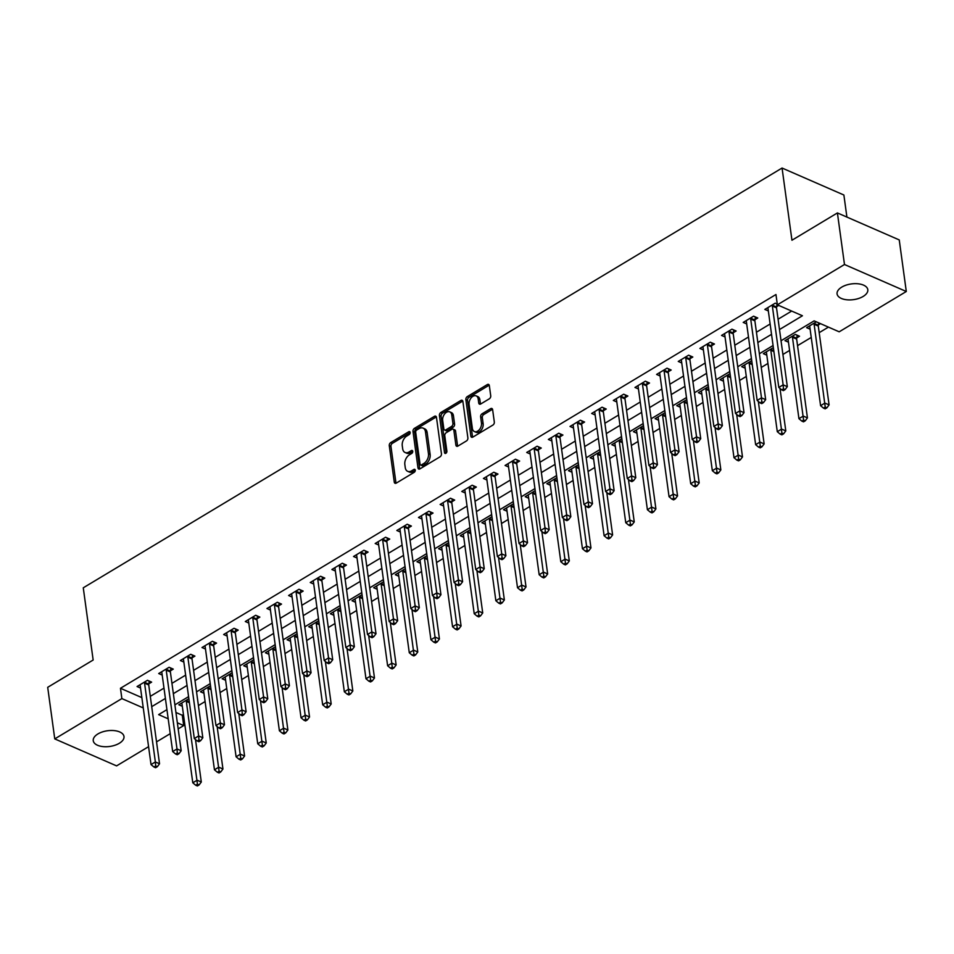 <?xml version="1.0" encoding="UTF-8"?>
<svg xmlns="http://www.w3.org/2000/svg" width="954" height="954" viewBox="0 0 954 954"><rect width="100%" height="100%" fill="white"/><g stroke="black" fill="none" stroke-linecap="round" stroke-linejoin="round"><path stroke-width="1.43" d="M410.148 432.46A1.669 1.097 -66.4 0 0 408.765 431.757L390.699 442.608A2.373 1.562 -66.4 0 0 389.28 445.661L394.276 482.116A2.373 1.562 -66.4 0 0 395.028 483.273A2.373 1.562 -66.4 0 0 396.256 483.118L414.31 472.266A1.669 1.097 -66.4 0 0 413.929 469.428L411.591 470.835A7.608 5.008 -66.4 0 1 407.656 471.324A7.608 5.008 -66.4 0 1 405.259 467.615L404.842 464.586A7.608 5.008 -66.4 0 1 409.397 454.831L411.734 453.436A1.669 1.097 -66.4 0 0 411.341 450.598L409.004 452.005A7.608 5.008 -66.4 0 1 405.08 452.494A7.608 5.008 -66.4 0 1 402.683 448.785L402.266 445.745A7.608 5.008 -66.4 0 1 406.821 436.002L409.159 434.595A1.669 1.097 -66.4 0 0 410.148 432.46M863.131 296.455A15.502 7.93 -7.8 0 1 846.925 299.794A15.502 7.93 -7.8 0 1 837.075 293.892A15.502 7.93 -7.8 0 1 841.75 287.118A15.502 7.93 -7.8 0 1 857.968 283.779A15.502 7.93 -7.8 0 1 867.806 289.682A15.502 7.93 -7.8 0 1 863.131 296.455M119.322 743.273A15.502 7.93 -7.8 0 1 103.104 746.612A15.502 7.93 -7.8 0 1 93.253 740.709A15.502 7.93 -7.8 0 1 97.928 733.936A15.502 7.93 -7.8 0 1 114.146 730.597A15.502 7.93 -7.8 0 1 123.984 736.5A15.502 7.93 -7.8 0 1 119.322 743.273M489.295 398.832A2.373 1.562 -66.4 0 0 490.726 395.791L489.319 385.559A2.373 1.562 -66.4 0 0 488.567 384.402A2.373 1.562 -66.4 0 0 487.339 384.557L467.281 396.614A2.373 1.562 -66.4 0 0 465.862 399.654L470.859 436.109A2.373 1.562 -66.4 0 0 471.598 437.266A2.373 1.562 -66.4 0 0 472.826 437.111L492.896 425.067A2.373 1.562 -66.4 0 0 494.315 422.014L492.622 409.66A2.373 1.562 -66.4 0 0 491.87 408.503A2.373 1.562 -66.4 0 0 490.642 408.658L482.056 413.809A2.373 1.562 -66.4 0 0 480.637 416.862L481.472 422.992A6.368 4.186 -66.4 0 1 479.433 429.586A6.368 4.186 -66.4 0 1 474.388 431.554A6.368 4.186 -66.4 0 1 472.385 428.453L469.094 404.448A6.368 4.186 -66.4 0 1 471.145 397.854A6.368 4.186 -66.4 0 1 476.189 395.886A6.368 4.186 -66.4 0 1 478.192 398.987L478.741 402.993A2.373 1.562 -66.4 0 0 479.48 404.15A2.373 1.562 -66.4 0 0 480.709 403.995L489.295 398.832M148.574 746.672L116.591 765.883L54.76 738.897L47.7 687.321L93.158 660.013L83.272 587.807L782.065 168.035L791.951 240.241L837.409 212.933L844.481 264.508L906.3 291.495L839.186 331.813L814.132 320.866L781.028 340.757M54.76 738.897L121.873 698.59L143.267 707.928M779.49 329.547L802.433 315.762L777.367 304.827L775.96 294.512L120.466 688.275L121.873 698.59M777.367 304.827L844.481 264.508M436.455 417.315A2.373 1.562 -66.4 0 0 435.704 416.159A2.373 1.562 -66.4 0 0 434.475 416.314L414.418 428.37A2.373 1.562 -66.4 0 0 412.999 431.411L417.983 467.865A2.373 1.562 -66.4 0 0 418.734 469.022A2.373 1.562 -66.4 0 0 419.963 468.867L440.021 456.823A2.373 1.562 -66.4 0 0 441.452 453.77L436.455 417.315M440.855 412.486L460.913 400.441A2.373 1.562 -66.4 0 1 462.141 400.286A2.373 1.562 -66.4 0 1 462.881 401.443L467.877 437.898A2.373 1.562 -66.4 0 1 466.458 440.939L457.872 446.102A2.373 1.562 -66.4 0 1 456.644 446.257A2.373 1.562 -66.4 0 1 455.893 445.089L453.865 430.314A2.373 1.562 -66.4 0 0 453.126 429.157A2.373 1.562 -66.4 0 0 451.898 429.3L446.198 432.722A2.373 1.562 -66.4 0 0 444.779 435.775L446.889 451.159A1.669 1.097 -66.4 0 1 444.504 452.59L439.424 415.539A2.373 1.562 -66.4 0 1 440.855 412.486L442.525 413.213L462.583 401.169L460.913 400.441M120.466 688.275L141.848 697.612M150.291 696.348L163.981 688.12M171.947 683.338L185.636 675.122M193.59 670.34L207.28 662.112M215.234 657.33L228.924 649.114M236.89 644.332L250.58 636.103M258.534 631.321L272.224 623.105M280.178 618.323L293.868 610.095M301.834 605.313L315.524 597.097M323.478 592.315L337.167 584.087M345.121 579.305L358.811 571.088M366.777 566.306L380.467 558.078M388.421 553.296L402.111 545.08M410.065 540.298L423.755 532.07M431.721 527.288L445.411 519.071M453.365 514.289L467.055 506.061M475.009 501.279L488.698 493.063M496.664 488.281L510.354 480.053M518.308 475.271L531.998 467.055M539.952 462.273L553.642 454.044M561.608 449.274L575.298 441.046M583.252 436.264L596.942 428.036M604.896 423.266L618.586 415.038M626.551 410.256L640.241 402.028M648.195 397.258L661.885 389.029M669.839 384.247L683.529 376.019M691.495 371.249L705.185 363.021M713.139 358.239L726.829 350.011M734.783 345.241L748.473 337.012M756.439 332.231L770.128 324.002M778.082 319.232L791.665 311.064M148.812 683.803L151.626 682.122L147.453 680.297L137.054 686.534L140.548 688.061M170.456 670.805L173.27 669.112L169.096 667.287L158.71 673.536L162.192 675.05M192.1 657.795L194.914 656.114L190.74 654.289L180.354 660.526L183.836 662.052M213.756 644.797L216.57 643.103L212.396 641.279L201.998 647.527L205.492 649.042M235.399 631.786L238.214 630.105L234.04 628.281L223.653 634.517L227.135 636.044M257.043 618.788L259.858 617.095L255.684 615.27L245.297 621.519L248.779 623.034M278.699 605.79L281.513 604.097L277.34 602.272L266.941 608.509L270.435 610.035M300.343 592.78L303.157 591.086L298.984 589.262L288.597 595.511L292.079 597.025M321.987 579.782L324.801 578.088L320.627 576.264L310.241 582.5L313.723 584.027M343.643 566.771L346.457 565.078L342.283 563.254L331.885 569.502L335.379 571.017M365.287 553.773L368.101 552.08L363.927 550.255L353.54 556.492L357.023 558.018M386.93 540.763L389.745 539.07L385.571 537.245L375.184 543.494L378.666 545.008M408.586 527.765L411.401 526.071L407.227 524.247L396.828 530.484L400.322 532.01M430.23 514.755L433.044 513.061L428.871 511.237L418.484 517.485L421.966 519M451.874 501.756L454.688 500.063L450.515 498.238L440.128 504.475L443.61 506.002M473.53 488.746L476.344 487.053L472.17 485.228L461.772 491.477L465.266 492.991M495.174 475.748L497.988 474.055L493.814 472.23L483.428 478.467L486.91 479.993M516.818 462.738L519.632 461.044L515.458 459.22L505.071 465.469L508.554 466.983M538.473 449.739L541.288 448.046L537.114 446.222L526.715 452.458L530.209 453.985M560.117 436.729L562.932 435.036L558.758 433.211L548.371 439.46L551.853 440.975M581.761 423.731L584.575 422.038L580.402 420.213L570.015 426.45L573.497 427.976M603.417 410.721L606.231 409.027L602.057 407.203L591.659 413.452L595.153 414.966M625.061 397.723L627.875 396.029L623.701 394.205L613.315 400.441L616.797 401.968M646.705 384.712L649.519 383.019L645.345 381.195L634.959 387.443L638.441 388.958M668.36 371.714L671.175 370.021L667.001 368.196L656.602 374.433L660.096 375.959M690.004 358.704L692.819 357.011L688.645 355.186L678.258 361.435L681.74 362.949M711.648 345.706L714.463 344.012L710.289 342.188L699.902 348.425L703.384 349.951M733.304 332.696L736.118 331.002L731.945 329.178L721.546 335.426L725.04 336.941M754.948 319.697L757.762 318.004L753.588 316.179L743.202 322.416L746.684 323.943M776.592 306.687L778.714 305.411M768.328 310.932L764.846 309.418L775.232 303.169L777.271 304.064M175.93 712.483L182.286 715.261L183.454 714.558M198.42 705.566L205.098 701.548M220.064 692.568L226.742 688.549M241.708 679.558L248.398 675.539M263.364 666.56L270.042 662.541M285.007 653.55L291.685 649.531M306.651 640.551L313.341 636.533M328.307 627.541L334.985 623.522M349.951 614.543L356.629 610.524M371.595 601.533L378.285 597.514M393.251 588.535L399.929 584.516M414.895 575.524L421.573 571.506M436.538 562.526L443.228 558.507M458.194 549.516L464.872 545.509M479.838 536.518L486.516 532.499M501.482 523.507L508.172 519.501M523.138 510.509L529.816 506.491M544.782 497.499L551.46 493.492M566.426 484.501L573.115 480.482M588.081 471.491L594.759 467.484M609.725 458.492L616.403 454.474M631.369 445.482L638.059 441.475M653.025 432.484L659.703 428.465M674.669 419.474L681.347 415.467M696.313 406.476L702.991 402.457M717.968 393.465L724.646 389.459M739.612 380.467L746.29 376.448M761.256 367.457L767.934 363.45M782.912 354.459L789.59 350.44M797.544 345.658L811.234 337.442M819.2 332.66L828.43 327.115M182.321 706.294L178.827 704.767L188.868 698.733M203.965 693.284L200.471 691.769L210.512 685.735M225.609 680.285L222.127 678.759L232.168 672.725M247.265 667.275L243.771 665.761L253.812 659.727M268.909 654.277L265.415 652.751L275.456 646.717M290.553 641.267L287.071 639.752L297.111 633.718M312.208 628.269L308.714 626.742L318.755 620.708M333.852 615.258L330.358 613.744L340.399 607.71M355.496 602.26L352.014 600.734L362.055 594.7M377.152 589.25L373.658 587.736L383.699 581.702M398.796 576.252L395.302 574.725L405.343 568.691M420.44 563.242L416.958 561.727L426.998 555.693M442.096 550.243L438.601 548.717L448.642 542.683M463.739 537.233L460.245 535.719L470.286 529.685M485.383 524.235L481.901 522.709L491.942 516.674M507.039 511.225L503.545 509.71L513.586 503.676M528.683 498.226L525.189 496.7L535.23 490.666M550.327 485.216L546.845 483.702L556.886 477.668M571.983 472.218L568.489 470.692L578.529 464.67M593.626 459.208L590.132 457.693L600.173 451.659M615.27 446.21L611.788 444.683L621.817 438.661M636.926 433.199L633.432 431.685L643.473 425.651M658.57 420.201L655.076 418.675L665.117 412.653M680.214 407.191L676.732 405.677L686.761 399.643M701.87 394.193L698.376 392.666L708.417 386.644M723.514 381.183L720.02 379.668L730.06 373.634M745.157 368.184L741.675 366.658L751.704 360.636M766.813 355.174L763.319 353.66L773.36 347.626M796.721 337.931L799.535 336.237L795.362 334.413L784.963 340.65L788.457 342.176M818.365 324.92L820.488 323.644M810.101 329.166L806.619 327.651L816.314 321.82M846.902 217.071L843.885 195.01L782.065 168.035M837.409 212.933L899.24 239.919L906.3 291.495M182.286 715.261L183.693 725.577L178.183 728.892M170.217 733.662L156.528 741.89M166.926 709.645L158.638 714.629L168.19 718.803M177.349 722.798L183.693 725.577M773.074 345.527L759.384 353.755M751.418 358.537L737.728 366.765M729.774 371.535L716.084 379.764M708.13 384.545L694.44 392.774M686.475 397.544L672.785 405.772M664.831 410.554L651.141 418.782M643.187 423.552L629.497 431.78M621.531 436.562L607.841 444.791M599.887 449.561L586.197 457.789M578.243 462.571L564.553 470.799M556.587 475.569L542.898 483.797M534.944 488.579L521.254 496.796M513.3 501.577L499.61 509.806M491.644 514.588L477.954 522.804M470 527.586L456.31 535.814M448.356 540.596L434.666 548.812M426.7 553.594L413.01 561.823M405.056 566.604L391.367 574.821M383.413 579.603L369.723 587.831M361.757 592.613L348.067 600.829M340.113 605.611L326.423 613.839M318.469 618.621L304.779 626.838M296.813 631.62L283.123 639.848M275.169 644.63L261.479 652.846M253.525 657.628L239.836 665.856M231.87 670.638L218.18 678.854M210.226 683.636L196.536 691.865M188.582 696.647L174.892 704.863M151.71 706.664L165.4 698.435M173.354 693.653L187.044 685.437M194.998 680.655L208.687 672.427M216.653 667.645L230.343 659.429M238.297 654.647L251.987 646.418M259.941 641.637L273.631 633.42M281.597 628.638L295.287 620.41M303.241 615.628L316.931 607.412M324.885 602.63L338.575 594.402M346.541 589.62L360.23 581.403M368.184 576.621L381.874 568.393M389.828 563.623L403.518 555.395M411.484 550.613L425.174 542.385M433.128 537.615L446.818 529.387M454.772 524.605L468.462 516.376M476.428 511.606L490.117 503.378M498.071 498.596L511.761 490.368M519.715 485.598L533.405 477.37M541.371 472.588L555.061 464.359M563.015 459.589L576.705 451.361M584.659 446.579L598.349 438.351M606.315 433.581L620.005 425.353M627.959 420.571L641.648 412.343M649.602 407.573L663.292 399.344M671.258 394.562L684.948 386.346M692.902 381.564L706.592 373.336M714.546 368.554L728.236 360.338M736.202 355.556L749.892 347.328M757.846 342.546L771.536 334.329M405.08 452.494L406.75 453.222A7.608 5.008 -66.4 0 0 410.673 452.733L409.004 452.005M412.748 451.492L410.673 452.733M407.656 471.324L409.326 472.051A7.608 5.008 -66.4 0 0 413.261 471.562L411.591 470.835M415.324 470.322L413.261 471.562M410.16 432.651L392.368 443.336A2.373 1.562 -66.4 0 0 390.949 446.389L395.946 482.843A2.373 1.562 -66.4 0 0 396.041 483.225M436.36 416.934A2.373 1.562 -66.4 0 0 436.145 417.041L416.087 429.097A2.373 1.562 -66.4 0 0 414.668 432.138L419.653 468.593A2.373 1.562 -66.4 0 0 419.748 468.986M416.671 430.075A1.669 1.097 -66.4 0 0 415.682 432.21L420.058 464.204A1.669 1.097 -66.4 0 0 421.441 464.908L423.91 463.429A7.608 5.008 -66.4 0 0 428.465 453.687L425.472 431.816A7.608 5.008 -66.4 0 0 423.075 428.107A7.608 5.008 -66.4 0 0 419.14 428.596L416.671 430.075M420.583 465.015L422.252 465.743A1.669 1.097 -66.4 0 0 423.123 465.635L421.441 464.908M423.075 428.107L424.745 428.835A7.608 5.008 -66.4 0 1 427.142 432.544L430.135 454.414A7.608 5.008 -66.4 0 1 425.579 464.157L423.123 465.635M453.126 429.157L454.796 429.884A2.373 1.562 -66.4 0 1 455.547 431.041L457.562 445.828A2.373 1.562 -66.4 0 0 457.658 446.21M446.15 453.102L441.094 416.266L439.424 415.539M451.767 414.966A6.368 4.186 -66.4 0 0 449.763 411.866A6.368 4.186 -66.4 0 0 444.719 413.833A6.368 4.186 -66.4 0 0 442.68 420.428L443.837 428.883A2.373 1.562 -66.4 0 0 444.576 430.051A2.373 1.562 -66.4 0 0 445.804 429.896L451.504 426.474A2.373 1.562 -66.4 0 0 452.923 423.421L451.767 414.966L453.436 415.694A6.368 4.186 -66.4 0 0 451.433 412.605L449.763 411.866M444.576 430.051L446.257 430.779A2.373 1.562 -66.4 0 0 447.486 430.624L445.804 429.896M453.436 415.694L454.593 424.148A2.373 1.562 -66.4 0 1 453.174 427.201L447.486 430.624M442.525 413.213A2.373 1.562 -66.4 0 0 441.094 416.266M476.189 395.886L477.859 396.614A6.368 4.186 -66.4 0 1 479.862 399.714L480.411 403.721A2.373 1.562 -66.4 0 0 480.494 404.102M474.388 431.554L476.058 432.281A6.368 4.186 -66.4 0 0 481.102 430.314A6.368 4.186 -66.4 0 0 483.141 423.719L481.472 422.992M492.526 409.278A2.373 1.562 -66.4 0 0 492.312 409.385L483.726 414.549A2.373 1.562 -66.4 0 0 482.307 417.59L483.141 423.719M489.235 385.177A2.373 1.562 -66.4 0 0 489.008 385.285L468.951 397.341A2.373 1.562 -66.4 0 0 467.532 400.382L472.528 436.837A2.373 1.562 -66.4 0 0 472.612 437.218M181.642 703.074L181.773 703.289A2.421 1.598 113.6 0 1 181.999 703.98L192.791 782.793L197.12 780.193L201.306 782.018L195.487 739.529M197.442 784.2L195.713 785.237L197.383 785.965L199.112 784.927L197.442 784.2L186.328 701.381A2.421 1.598 113.6 0 1 186.352 700.534L186.4 700.224M195.713 785.237L192.791 782.793M201.306 782.018L199.112 784.927M144.626 681.991L144.579 682.301A2.421 1.598 -66.4 0 0 144.555 683.147L155.359 761.96L151.03 764.559L140.226 685.747A2.421 1.598 -66.4 0 0 139.999 685.055L139.868 684.841M149.265 681.084L148.752 684.125A2.421 1.598 -66.4 0 0 148.741 684.972L159.533 763.784L155.359 761.96L155.681 765.967L153.94 767.004L155.609 767.731L157.35 766.694L155.681 765.967M157.35 766.694L159.533 763.784M151.03 764.559L153.94 767.004M203.297 690.076L203.417 690.279A2.421 1.598 113.6 0 1 203.643 690.97L214.447 769.783L218.776 767.183L222.95 769.007L217.13 726.519M219.098 771.202L217.357 772.239L219.038 772.967L220.768 771.929L219.098 771.202L207.972 688.371A2.421 1.598 113.6 0 1 207.996 687.524L208.044 687.214M217.357 772.239L214.447 769.783M222.95 769.007L220.768 771.929M224.941 677.066L225.061 677.28A2.421 1.598 113.6 0 1 225.299 677.972L236.091 756.784L240.42 754.185L244.594 756.009L238.774 713.52M240.742 758.191L239.013 759.229L240.682 759.956L242.411 758.919L240.742 758.191L229.628 675.372A2.421 1.598 113.6 0 1 229.64 674.526L229.699 674.216M239.013 759.229L236.091 756.784M244.594 756.009L242.411 758.919M246.585 664.067L246.716 664.27A2.421 1.598 113.6 0 1 246.943 664.962L257.735 743.774L262.064 741.175L266.249 742.999L260.43 700.51M262.386 745.193L260.657 746.231L262.326 746.958L264.055 745.921L262.386 745.193L251.272 662.362A2.421 1.598 113.6 0 1 251.296 661.516L251.343 661.205M260.657 746.231L257.735 743.774M266.249 742.999L264.055 745.921M166.282 668.981L166.223 669.291A2.421 1.598 -66.4 0 0 166.211 670.137L177.003 748.95L172.674 751.549L161.882 672.737A2.421 1.598 -66.4 0 0 161.643 672.045L161.524 671.843M170.909 668.086L170.408 671.115A2.421 1.598 -66.4 0 0 170.384 671.962L181.177 750.774L177.003 748.95L177.325 752.968L175.596 754.006L177.265 754.733L178.994 753.696L177.325 752.968M178.994 753.696L181.177 750.774M172.674 751.549L175.596 754.006M187.926 655.982L187.878 656.292A2.421 1.598 -66.4 0 0 187.855 657.139L198.647 735.951L194.318 738.551L183.526 659.739A2.421 1.598 -66.4 0 0 183.299 659.047L183.168 658.832M192.553 655.076L192.052 658.117A2.421 1.598 -66.4 0 0 192.028 658.964L202.832 737.776L198.647 735.951L198.969 739.958L197.239 740.996L198.909 741.723L200.638 740.686L198.969 739.958M200.638 740.686L202.832 737.776M194.318 738.551L197.239 740.996M209.57 642.972L209.522 643.282A2.421 1.598 -66.4 0 0 209.498 644.129L220.302 722.941L215.974 725.541L205.17 646.729A2.421 1.598 -66.4 0 0 204.943 646.037L204.812 645.834M214.209 642.078L213.696 645.107A2.421 1.598 -66.4 0 0 213.684 645.953L224.476 724.766L220.302 722.941L220.624 726.96L218.883 727.997L220.553 728.725L222.294 727.687L220.624 726.96M222.294 727.687L224.476 724.766M215.974 725.541L218.883 727.997M268.241 651.057L268.36 651.272A2.421 1.598 113.6 0 1 268.587 651.964L279.391 730.776L283.72 728.176L287.893 730.001L282.074 687.512M284.042 732.183L282.301 733.221L283.982 733.948L285.711 732.91L284.042 732.183L272.916 649.364A2.421 1.598 113.6 0 1 272.939 648.517L272.987 648.207M282.301 733.221L279.391 730.776M287.893 730.001L285.711 732.91M231.226 629.974L231.166 630.284A2.421 1.598 -66.4 0 0 231.154 631.131L241.946 709.943L237.618 712.543L226.825 633.73A2.421 1.598 -66.4 0 0 226.587 633.039L226.468 632.824M235.853 629.068L235.352 632.108A2.421 1.598 -66.4 0 0 235.328 632.955L246.12 711.767L241.946 709.943L242.268 713.95L240.539 714.987L242.209 715.727L243.938 714.677L242.268 713.95M243.938 714.677L246.12 711.767M237.618 712.543L240.539 714.987M289.885 638.059L290.004 638.262A2.421 1.598 113.6 0 1 290.243 638.953L301.035 717.766L305.363 715.166L309.537 716.991L303.718 674.502M305.685 719.185L303.956 720.222L305.626 720.95L307.355 719.912L305.685 719.185L294.571 636.354A2.421 1.598 113.6 0 1 294.583 635.507L294.643 635.197M303.956 720.222L301.035 717.766M309.537 716.991L307.355 719.912M252.87 616.964L252.822 617.274A2.421 1.598 -66.4 0 0 252.798 618.12L263.59 696.933L259.261 699.532L248.469 620.72A2.421 1.598 -66.4 0 0 248.243 620.028L248.112 619.826M257.497 616.069L256.996 619.098A2.421 1.598 -66.4 0 0 256.972 619.945L267.776 698.757L263.59 696.933L263.912 700.951L262.183 701.989L263.853 702.716L265.582 701.679L263.912 700.951M265.582 701.679L267.776 698.757M259.261 699.532L262.183 701.989M311.529 625.049L311.66 625.264A2.421 1.598 113.6 0 1 311.886 625.955L322.679 704.767L327.007 702.168L331.193 703.992L325.374 661.504M327.329 706.175L325.6 707.212L327.27 707.94L328.999 706.902L327.329 706.175L316.215 623.356A2.421 1.598 113.6 0 1 316.239 622.509L316.287 622.199M325.6 707.212L322.679 704.767M331.193 703.992L328.999 706.902M274.513 603.965L274.466 604.276A2.421 1.598 -66.4 0 0 274.442 605.122L285.246 683.935L280.917 686.534L270.113 607.722A2.421 1.598 -66.4 0 0 269.887 607.03L269.755 606.816M279.152 603.059L278.64 606.1A2.421 1.598 -66.4 0 0 278.628 606.947L289.42 685.759L285.246 683.935L285.568 687.941L283.827 688.979L285.496 689.718L287.237 688.669L285.568 687.941M287.237 688.669L289.42 685.759M280.917 686.534L283.827 688.979M333.184 612.051L333.304 612.253A2.421 1.598 113.6 0 1 333.53 612.945L344.334 691.757L348.663 689.158L352.837 690.982L347.017 648.493M348.985 693.176L347.244 694.214L348.925 694.941L350.655 693.904L348.985 693.176L337.859 610.345A2.421 1.598 113.6 0 1 337.883 609.499L337.931 609.189M347.244 694.214L344.334 691.757M352.837 690.982L350.655 693.904M296.169 590.955L296.11 591.265A2.421 1.598 -66.4 0 0 296.098 592.112L306.89 670.924L302.561 673.536L291.769 594.712A2.421 1.598 -66.4 0 0 291.53 594.02L291.411 593.817M300.796 590.061L300.295 593.09A2.421 1.598 -66.4 0 0 300.272 593.937L311.064 672.749L306.89 670.924L307.212 674.943L305.483 675.981L307.152 676.708L308.881 675.67L307.212 674.943M308.881 675.67L311.064 672.749M302.561 673.536L305.483 675.981M354.828 599.04L354.948 599.255A2.421 1.598 113.6 0 1 355.186 599.947L365.978 678.759L370.307 676.159L374.481 677.984L368.661 635.495M370.629 680.166L368.9 681.204L370.569 681.943L372.298 680.894L370.629 680.166L359.515 597.347A2.421 1.598 113.6 0 1 359.527 596.5L359.586 596.19M368.9 681.204L365.978 678.759M374.481 677.984L372.298 680.894M317.813 577.957L317.765 578.267A2.421 1.598 -66.4 0 0 317.742 579.114L328.534 657.926L324.205 660.526L313.413 581.713A2.421 1.598 -66.4 0 0 313.186 581.022L313.055 580.807M322.44 577.051L321.939 580.092A2.421 1.598 -66.4 0 0 321.915 580.938L332.719 659.751L328.534 657.926L328.856 661.933L327.127 662.97L328.796 663.71L330.525 662.66L328.856 661.933M330.525 662.66L332.719 659.751M324.205 660.526L327.127 662.97M376.472 586.042L376.603 586.245A2.421 1.598 113.6 0 1 376.83 586.937L387.622 665.761L391.951 663.149L396.137 664.974L390.317 622.485M392.273 667.168L390.544 668.205L392.213 668.933L393.942 667.895L392.273 667.168L381.159 584.337A2.421 1.598 113.6 0 1 381.183 583.49L381.23 583.18M390.544 668.205L387.622 665.761M396.137 664.974L393.942 667.895M339.457 564.947L339.409 565.269A2.421 1.598 -66.4 0 0 339.385 566.104L350.19 644.916L345.861 647.527L335.057 568.703A2.421 1.598 -66.4 0 0 334.83 568.012L334.699 567.809M344.096 564.052L343.583 567.081A2.421 1.598 -66.4 0 0 343.571 567.928L354.363 646.74L350.19 644.916L350.512 648.935L348.77 649.972L350.44 650.7L352.181 649.662L350.512 648.935M352.181 649.662L354.363 646.74M345.861 647.527L348.77 649.972M398.128 573.032L398.247 573.247A2.421 1.598 113.6 0 1 398.474 573.938L409.278 652.751L413.607 650.151L417.78 651.976L411.961 609.487M413.929 654.158L412.188 655.195L413.869 655.935L415.598 654.885L413.929 654.158L402.803 571.339A2.421 1.598 113.6 0 1 402.826 570.492L402.874 570.182M412.188 655.195L409.278 652.751M417.78 651.976L415.598 654.885M361.113 551.949L361.053 552.259A2.421 1.598 -66.4 0 0 361.041 553.105L371.833 631.918L367.505 634.517L356.713 555.705A2.421 1.598 -66.4 0 0 356.474 555.013L356.355 554.799M365.74 551.042L365.239 554.083A2.421 1.598 -66.4 0 0 365.215 554.93L376.007 633.742L371.833 631.918L372.155 635.924L370.426 636.962L372.096 637.701L373.825 636.652L372.155 635.924M373.825 636.652L376.007 633.742M367.505 634.517L370.426 636.962M419.772 560.034L419.891 560.236A2.421 1.598 113.6 0 1 420.13 560.928L430.922 639.752L435.251 637.141L439.424 638.965L433.605 596.477M435.573 641.16L433.843 642.197L435.513 642.924L437.242 641.887L435.573 641.16L424.458 558.328A2.421 1.598 113.6 0 1 424.47 557.482L424.53 557.172M433.843 642.197L430.922 639.752M439.424 638.965L437.242 641.887M382.757 538.938L382.709 539.26A2.421 1.598 -66.4 0 0 382.685 540.095L393.477 618.907L389.149 621.519L378.356 542.707A2.421 1.598 -66.4 0 0 378.13 542.003L377.999 541.8M387.384 538.044L386.883 541.073A2.421 1.598 -66.4 0 0 386.859 541.92L397.663 620.732L393.477 618.907L393.799 622.926L392.07 623.964L393.74 624.691L395.469 623.654L393.799 622.926M395.469 623.654L397.663 620.732M389.149 621.519L392.07 623.964M441.416 547.024L441.547 547.238A2.421 1.598 113.6 0 1 441.774 547.93L452.566 626.742L456.894 624.143L461.08 625.967L455.261 583.478M457.216 628.149L455.487 629.187L457.157 629.926L458.886 628.877L457.216 628.149L446.102 545.33A2.421 1.598 113.6 0 1 446.126 544.484L446.174 544.174M455.487 629.187L452.566 626.742M461.08 625.967L458.886 628.877M404.401 525.94L404.353 526.25A2.421 1.598 -66.4 0 0 404.329 527.097L415.133 605.909L410.804 608.509L400 529.697A2.421 1.598 -66.4 0 0 399.774 529.005L399.643 528.79M409.039 525.034L408.527 528.075A2.421 1.598 -66.4 0 0 408.515 528.921L419.307 607.734L415.133 605.909L415.455 609.916L413.714 610.954L415.384 611.693L417.125 610.643L415.455 609.916M417.125 610.643L419.307 607.734M410.804 608.509L413.714 610.954M463.072 534.025L463.191 534.228A2.421 1.598 113.6 0 1 463.417 534.932L474.221 613.744L478.55 611.132L482.724 612.957L476.905 570.468M478.872 615.151L477.131 616.189L478.813 616.916L480.542 615.879L478.872 615.151L467.746 532.32A2.421 1.598 113.6 0 1 467.77 531.485L467.818 531.163M477.131 616.189L474.221 613.744M482.724 612.957L480.542 615.879M426.056 512.93L425.997 513.252A2.421 1.598 -66.4 0 0 425.985 514.087L436.777 592.899L432.448 595.511L421.656 516.698A2.421 1.598 -66.4 0 0 421.418 515.995L421.298 515.792M430.683 512.036L430.182 515.065A2.421 1.598 -66.4 0 0 430.159 515.911L440.951 594.724L436.777 592.899L437.099 596.918L435.37 597.955L437.039 598.683L438.768 597.645L437.099 596.918M438.768 597.645L440.951 594.724M432.448 595.511L435.37 597.955M484.715 521.015L484.835 521.23A2.421 1.598 113.6 0 1 485.073 521.921L495.865 600.734L500.194 598.134L504.368 599.959L498.548 557.47M500.516 602.141L498.787 603.178L500.456 603.918L502.186 602.868L500.516 602.141L489.402 519.322A2.421 1.598 113.6 0 1 489.414 518.475L489.474 518.165M498.787 603.178L495.865 600.734M504.368 599.959L502.186 602.868M447.7 499.932L447.653 500.242A2.421 1.598 -66.4 0 0 447.629 501.088L458.421 579.901L454.092 582.5L443.3 503.688A2.421 1.598 -66.4 0 0 443.061 502.996L442.942 502.782M452.327 499.025L451.826 502.066A2.421 1.598 -66.4 0 0 451.802 502.913L462.607 581.725L458.421 579.901L458.743 583.908L457.014 584.945L458.683 585.684L460.412 584.635L458.743 583.908M460.412 584.635L462.607 581.725M454.092 582.5L457.014 584.945M506.359 508.017L506.491 508.22A2.421 1.598 113.6 0 1 506.717 508.923L517.509 587.736L521.838 585.124L526.024 586.948L520.204 544.46M522.16 589.143L520.431 590.18L522.1 590.908L523.829 589.87L522.16 589.143L511.046 506.312A2.421 1.598 113.6 0 1 511.07 505.477L511.117 505.155M520.431 590.18L517.509 587.736M526.024 586.948L523.829 589.87M469.344 486.922L469.296 487.244A2.421 1.598 -66.4 0 0 469.273 488.078L480.077 566.891L475.748 569.502L464.944 490.69A2.421 1.598 -66.4 0 0 464.717 489.986L464.586 489.784M473.983 486.027L473.47 489.056A2.421 1.598 -66.4 0 0 473.458 489.903L484.25 568.715L480.077 566.891L480.399 570.909L478.658 571.947L480.327 572.674L482.068 571.637L480.399 570.909M482.068 571.637L484.25 568.715M475.748 569.502L478.658 571.947M528.015 495.007L528.134 495.221A2.421 1.598 113.6 0 1 528.361 495.913L539.165 574.725L543.494 572.126L547.668 573.95L541.848 531.461M543.816 576.133L542.075 577.17L543.756 577.909L545.485 576.86L543.816 576.133L532.69 493.313A2.421 1.598 113.6 0 1 532.714 492.467L532.761 492.157M542.075 577.17L539.165 574.725M547.668 573.95L545.485 576.86M491 473.923L490.94 474.233A2.421 1.598 -66.4 0 0 490.928 475.08L501.721 553.892L497.392 556.492L486.6 477.68A2.421 1.598 -66.4 0 0 486.361 476.988L486.242 476.773M495.627 473.017L495.126 476.058A2.421 1.598 -66.4 0 0 495.102 476.905L505.894 555.717L501.721 553.892L502.042 557.899L500.313 558.937L501.983 559.676L503.712 558.627L502.042 557.899M503.712 558.627L505.894 555.717M497.392 556.492L500.313 558.937M549.659 482.008L549.778 482.211A2.421 1.598 113.6 0 1 550.017 482.915L560.809 561.727L565.138 559.116L569.311 560.94L563.492 518.451M565.46 563.134L563.731 564.172L565.4 564.899L567.129 563.862L565.46 563.134L554.346 480.303A2.421 1.598 113.6 0 1 554.357 479.468L554.417 479.146M563.731 564.172L560.809 561.727M569.311 560.94L567.129 563.862M512.644 460.913L512.596 461.235A2.421 1.598 -66.4 0 0 512.572 462.07L523.364 540.882L519.036 543.494L508.243 464.681A2.421 1.598 -66.4 0 0 508.005 463.978L507.886 463.775M517.271 460.019L516.77 463.048A2.421 1.598 -66.4 0 0 516.746 463.894L527.55 542.707L523.364 540.882L523.686 544.901L521.957 545.938L523.627 546.666L525.356 545.628L523.686 544.901M525.356 545.628L527.55 542.707M519.036 543.494L521.957 545.938M571.303 468.998L571.434 469.213A2.421 1.598 113.6 0 1 571.661 469.905L582.453 548.717L586.782 546.117L590.967 547.942L585.148 505.453M587.104 550.124L585.374 551.162L587.044 551.901L588.773 550.852L587.104 550.124L575.989 467.305A2.421 1.598 113.6 0 1 576.013 466.458L576.061 466.148M585.374 551.162L582.453 548.717M590.967 547.942L588.773 550.852M534.288 447.915L534.24 448.225A2.421 1.598 -66.4 0 0 534.216 449.072L545.02 527.884L540.679 530.484L529.887 451.671A2.421 1.598 -66.4 0 0 529.661 450.98L529.53 450.765M538.927 447.009L538.414 450.049A2.421 1.598 -66.4 0 0 538.402 450.896L549.194 529.708L545.02 527.884L545.342 531.891L543.601 532.928L545.271 533.668L547.012 532.618L545.342 531.891M547.012 532.618L549.194 529.708M540.679 530.484L543.601 532.928M592.959 456L593.078 456.203A2.421 1.598 113.6 0 1 593.305 456.906L604.109 535.719L608.437 533.107L612.611 534.932L606.792 492.443M608.759 537.126L607.018 538.163L608.7 538.891L610.429 537.853L608.759 537.126L597.633 454.295A2.421 1.598 113.6 0 1 597.657 453.46L597.705 453.138M607.018 538.163L604.109 535.719M612.611 534.932L610.429 537.853M555.943 434.905L555.884 435.227A2.421 1.598 -66.4 0 0 555.872 436.061L566.664 514.874L562.335 517.485L551.543 438.673A2.421 1.598 -66.4 0 0 551.305 437.969L551.185 437.767M560.57 434.01L560.07 437.039A2.421 1.598 -66.4 0 0 560.046 437.886L570.838 516.698L566.664 514.874L566.986 518.893L565.257 519.93L566.926 520.657L568.656 519.62L566.986 518.893M568.656 519.62L570.838 516.698M562.335 517.485L565.257 519.93M614.603 442.99L614.722 443.205A2.421 1.598 113.6 0 1 614.96 443.896L625.752 522.709L630.081 520.109L634.255 521.933L628.436 479.445M630.403 524.116L628.674 525.153L630.344 525.892L632.073 524.843L630.403 524.116L619.289 441.297A2.421 1.598 113.6 0 1 619.301 440.45L619.361 440.14M628.674 525.153L625.752 522.709M634.255 521.933L632.073 524.843M577.587 421.906L577.54 422.217A2.421 1.598 -66.4 0 0 577.516 423.063L588.308 501.876L583.979 504.475L573.187 425.663A2.421 1.598 -66.4 0 0 572.949 424.971L572.829 424.757M582.214 421L581.713 424.041A2.421 1.598 -66.4 0 0 581.69 424.888L592.494 503.7L588.308 501.876L588.63 505.882L586.901 506.92L588.57 507.659L590.299 506.61L588.63 505.882M590.299 506.61L592.494 503.7M583.979 504.475L586.901 506.92M636.246 429.992L636.378 430.194A2.421 1.598 113.6 0 1 636.604 430.898L647.396 509.71L651.725 507.099L655.911 508.923L650.091 466.434M652.047 511.117L650.318 512.155L651.987 512.882L653.717 511.845L652.047 511.117L640.933 428.286A2.421 1.598 113.6 0 1 640.957 427.452L641.005 427.13M650.318 512.155L647.396 509.71M655.911 508.923L653.717 511.845M599.231 408.896L599.184 409.218A2.421 1.598 -66.4 0 0 599.16 410.053L609.964 488.877L605.623 491.477L594.831 412.665A2.421 1.598 -66.4 0 0 594.604 411.961L594.473 411.758M603.87 408.002L603.357 411.031A2.421 1.598 -66.4 0 0 603.345 411.878L614.137 490.69L609.964 488.877L610.286 492.884L608.545 493.922L610.214 494.649L611.955 493.612L610.286 492.884M611.955 493.612L614.137 490.69M605.623 491.477L608.545 493.922M657.902 416.981L658.021 417.196A2.421 1.598 113.6 0 1 658.248 417.888L669.052 496.7L673.381 494.1L677.555 495.925L671.735 453.436M673.703 498.107L671.962 499.145L673.643 499.884L675.372 498.835L673.703 498.107L662.577 415.288A2.421 1.598 113.6 0 1 662.601 414.441L662.648 414.131M671.962 499.145L669.052 496.7M677.555 495.925L675.372 498.835M620.887 395.898L620.827 396.208A2.421 1.598 -66.4 0 0 620.815 397.055L631.608 475.867L627.279 478.467L616.487 399.654A2.421 1.598 -66.4 0 0 616.248 398.963L616.129 398.748M625.514 394.992L625.013 398.033A2.421 1.598 -66.4 0 0 624.989 398.879L635.781 477.692L631.608 475.867L631.93 479.874L630.2 480.911L631.87 481.651L633.599 480.601L631.93 479.874M633.599 480.601L635.781 477.692M627.279 478.467L630.2 480.911M679.546 403.983L679.665 404.186A2.421 1.598 113.6 0 1 679.904 404.89L690.696 483.702L695.025 481.102L699.199 482.915L693.379 440.426M695.347 485.109L693.618 486.146L695.287 486.874L697.016 485.836L695.347 485.109L684.233 402.278A2.421 1.598 113.6 0 1 684.245 401.443L684.304 401.121M693.618 486.146L690.696 483.702M699.199 482.915L697.016 485.836M642.531 382.888L642.483 383.21A2.421 1.598 -66.4 0 0 642.459 384.045L653.251 462.869L648.923 465.469L638.131 386.656A2.421 1.598 -66.4 0 0 637.892 385.953L637.773 385.75M647.158 381.994L646.657 385.022A2.421 1.598 -66.4 0 0 646.633 385.869L657.437 464.681L653.251 462.869L653.573 466.876L651.844 467.913L653.514 468.641L655.243 467.603L653.573 466.876M655.243 467.603L657.437 464.681M648.923 465.469L651.844 467.913M701.19 390.973L701.321 391.188A2.421 1.598 113.6 0 1 701.548 391.879L712.34 470.692L716.669 468.092L720.854 469.917L715.035 427.428M716.991 472.099L715.261 473.136L716.931 473.876L718.66 472.826L716.991 472.099L705.877 389.28A2.421 1.598 113.6 0 1 705.9 388.433L705.948 388.123M715.261 473.136L712.34 470.692M720.854 469.917L718.66 472.826M664.175 369.89L664.127 370.2A2.421 1.598 -66.4 0 0 664.103 371.046L674.907 449.859L670.567 452.458L659.774 373.646A2.421 1.598 -66.4 0 0 659.548 372.954L659.417 372.74M668.814 368.983L668.301 372.024A2.421 1.598 -66.4 0 0 668.289 372.871L679.081 451.683L674.907 449.859L675.229 453.865L673.488 454.903L675.158 455.642L676.899 454.593L675.229 453.865M676.899 454.593L679.081 451.683M670.567 452.458L673.488 454.903M722.846 377.975L722.965 378.178A2.421 1.598 113.6 0 1 723.192 378.881L733.996 457.693L738.324 455.094L742.498 456.906L736.679 414.418M738.646 459.101L736.905 460.138L738.587 460.865L740.316 459.828L738.646 459.101L727.52 376.27A2.421 1.598 113.6 0 1 727.544 375.435L727.592 375.113M736.905 460.138L733.996 457.693M742.498 456.906L740.316 459.828M685.831 356.879L685.771 357.201A2.421 1.598 -66.4 0 0 685.759 358.048L696.551 436.86L692.222 439.46L681.43 360.648A2.421 1.598 -66.4 0 0 681.192 359.944L681.073 359.741M690.457 355.985L689.957 359.026A2.421 1.598 -66.4 0 0 689.933 359.861L700.725 438.673L696.551 436.86L696.873 440.867L695.144 441.905L696.814 442.632L698.543 441.595L696.873 440.867M698.543 441.595L700.725 438.673M692.222 439.46L695.144 441.905M744.49 364.965L744.609 365.179A2.421 1.598 113.6 0 1 744.847 365.871L755.64 444.683L759.968 442.084L764.142 443.908L758.323 401.419M760.29 446.09L758.561 447.128L760.231 447.867L761.96 446.818L760.29 446.09L749.176 363.271A2.421 1.598 113.6 0 1 749.188 362.425L749.248 362.115M758.561 447.128L755.64 444.683M764.142 443.908L761.96 446.818M707.474 343.881L707.427 344.191A2.421 1.598 -66.4 0 0 707.403 345.038L718.195 423.85L713.866 426.45L703.074 347.638A2.421 1.598 -66.4 0 0 702.836 346.946L702.716 346.731M712.101 342.975L711.601 346.016A2.421 1.598 -66.4 0 0 711.577 346.862L722.381 425.675L718.195 423.85L718.517 427.857L716.788 428.895L718.457 429.634L720.187 428.584L718.517 427.857M720.187 428.584L722.381 425.675M713.866 426.45L716.788 428.895M766.134 351.966L766.265 352.169A2.421 1.598 113.6 0 1 766.491 352.873L777.283 431.685L781.612 429.085L785.798 430.898L779.978 388.409M781.934 433.092L780.205 434.13L781.875 434.857L783.604 433.82L781.934 433.092L770.82 350.273A2.421 1.598 113.6 0 1 770.844 349.426L770.892 349.104M780.205 434.13L777.283 431.685M785.798 430.898L783.604 433.82M729.118 330.871L729.071 331.193A2.421 1.598 -66.4 0 0 729.047 332.04L739.851 410.852L735.51 413.452L724.718 334.639A2.421 1.598 -66.4 0 0 724.491 333.936L724.36 333.733M733.757 329.977L733.244 333.018A2.421 1.598 -66.4 0 0 733.232 333.852L744.025 412.665L739.851 410.852L740.173 414.859L738.432 415.896L740.101 416.624L741.842 415.586L740.173 414.859M741.842 415.586L744.025 412.665M735.51 413.452L738.432 415.896M787.789 338.956L787.909 339.171A2.421 1.598 113.6 0 1 788.135 339.862L798.939 418.675L803.268 416.075L807.442 417.9L796.65 339.087A2.421 1.598 113.6 0 1 796.662 338.241L797.174 335.2M803.59 420.082L801.849 421.119L803.53 421.859L805.259 420.809L803.59 420.082L792.464 337.263A2.421 1.598 113.6 0 1 792.488 336.416L792.535 336.106M801.849 421.119L798.939 418.675M807.442 417.9L805.259 420.809M750.774 317.873L750.715 318.183A2.421 1.598 -66.4 0 0 750.703 319.03L761.495 397.842L757.166 400.441L746.374 321.629A2.421 1.598 -66.4 0 0 746.135 320.938L746.016 320.723M755.401 316.966L754.9 320.007A2.421 1.598 -66.4 0 0 754.876 320.854L765.668 399.666L761.495 397.842L761.817 401.849L760.088 402.898L761.757 403.625L763.486 402.576L761.817 401.849M763.486 402.576L765.668 399.666M757.166 400.441L760.088 402.898M809.433 325.958L809.552 326.161A2.421 1.598 113.6 0 1 809.791 326.864L820.583 405.677L824.912 403.077L829.086 404.89L818.293 326.077A2.421 1.598 113.6 0 1 818.317 325.242L818.711 322.869M825.234 407.084L823.505 408.121L825.174 408.849L826.903 407.811L825.234 407.084L814.12 324.265A2.421 1.598 113.6 0 1 814.132 323.418L814.191 323.096M823.505 408.121L820.583 405.677M829.086 404.89L826.903 407.811M772.418 304.863L772.37 305.185A2.421 1.598 -66.4 0 0 772.346 306.031L783.139 384.844L778.81 387.443L768.018 308.631A2.421 1.598 -66.4 0 0 767.779 307.927L767.66 307.725M777.045 303.968L776.544 307.009A2.421 1.598 -66.4 0 0 776.52 307.844L787.324 386.656L783.139 384.844L783.461 388.85L781.731 389.888L783.401 390.615L785.13 389.578L783.461 388.85M785.13 389.578L787.324 386.656M778.81 387.443L781.731 389.888M410.125 432.353L408.765 431.757M415.288 470.024L413.929 469.428M412.712 451.194L411.341 450.598M395.946 482.843L394.276 482.116M390.949 446.389L389.28 445.661M392.368 443.336L390.699 442.608M419.653 468.593L417.983 467.865M414.668 432.138L412.999 431.411M416.087 429.097L414.418 428.37M436.145 417.041L434.475 416.314M425.579 464.157L423.91 463.429M430.135 454.414L428.465 453.687M427.142 432.544L425.472 431.816M457.562 445.828L455.893 445.089M455.547 431.041L453.865 430.314M445.983 453.233L444.504 452.59M453.174 427.201L451.504 426.474M454.593 424.148L452.923 423.421M480.411 403.721L478.741 402.993M479.862 399.714L478.192 398.987M482.307 417.59L480.637 416.862M483.726 414.549L482.056 413.809M492.312 409.385L490.642 408.658M472.528 436.837L470.859 436.109M467.532 400.382L465.862 399.654M468.951 397.341L467.281 396.614M489.008 385.285L487.339 384.557M189.417 702.728L186.328 701.381M189.286 701.822L186.352 700.534M144.579 682.301L148.752 684.125M144.555 683.147L148.741 684.972M211.061 689.718L207.972 688.371M210.941 688.812L207.996 687.524M232.704 676.72L229.628 675.372M232.585 675.814L229.64 674.526M254.36 663.71L251.272 662.362M254.229 662.803L251.296 661.516M166.223 669.291L170.408 671.115M166.211 670.137L170.384 671.962M187.878 656.292L192.052 658.117M187.855 657.139L192.028 658.964M209.522 643.282L213.696 645.107M209.498 644.129L213.684 645.953M276.004 650.711L272.916 649.364M275.885 649.805L272.939 648.517M231.166 630.284L235.352 632.108M231.154 631.131L235.328 632.955M297.648 637.701L294.571 636.354M297.529 636.795L294.583 635.507M252.822 617.274L256.996 619.098M252.798 618.12L256.972 619.945M319.304 624.703L316.215 623.356M319.173 623.797L316.239 622.509M274.466 604.276L278.64 606.1M274.442 605.122L278.628 606.947M340.948 611.693L337.859 610.345M340.828 610.787L337.883 609.499M296.11 591.265L300.295 593.09M296.098 592.112L300.272 593.937M362.592 598.695L359.515 597.347M362.472 597.788L359.527 596.5M317.765 578.267L321.939 580.092M317.742 579.114L321.915 580.938M384.247 585.684L381.159 584.337M384.116 584.778L381.183 583.49M339.409 565.269L343.583 567.081M339.385 566.104L343.571 567.928M405.891 572.686L402.803 571.339M405.772 571.78L402.826 570.492M361.053 552.259L365.239 554.083M361.041 553.105L365.215 554.93M427.535 559.676L424.458 558.328M427.416 558.77L424.47 557.482M382.709 539.26L386.883 541.073M382.685 540.095L386.859 541.92M449.191 546.678L446.102 545.33M449.06 545.771L446.126 544.484M404.353 526.25L408.527 528.075M404.329 527.097L408.515 528.921M470.835 533.668L467.746 532.32M470.716 532.761L467.77 531.485M425.997 513.252L430.182 515.065M425.985 514.087L430.159 515.911M492.479 520.669L489.402 519.322M492.359 519.763L489.414 518.475M447.653 500.242L451.826 502.066M447.629 501.088L451.802 502.913M514.134 507.659L511.046 506.312M514.003 506.753L511.07 505.477M469.296 487.244L473.47 489.056M469.273 488.078L473.458 489.903M535.778 494.661L532.69 493.313M535.659 493.755L532.714 492.467M490.94 474.233L495.126 476.058M490.928 475.08L495.102 476.905M557.422 481.651L554.346 480.303M557.303 480.744L554.357 479.468M512.596 461.235L516.77 463.048M512.572 462.07L516.746 463.894M579.078 468.652L575.989 467.305M578.947 467.746L576.013 466.458M534.24 448.225L538.414 450.049M534.216 449.072L538.402 450.896M600.722 455.642L597.633 454.295M600.603 454.736L597.657 453.46M555.884 435.227L560.07 437.039M555.872 436.061L560.046 437.886M622.366 442.644L619.289 441.297M622.246 441.738L619.301 440.45M577.54 422.217L581.713 424.041M577.516 423.063L581.69 424.888M644.022 429.634L640.933 428.286M643.89 428.728L640.957 427.452M599.184 409.218L603.357 411.031M599.16 410.053L603.345 411.878M665.665 416.636L662.577 415.288M665.546 415.729L662.601 414.441M620.827 396.208L625.013 398.033M620.815 397.055L624.989 398.879M687.309 403.625L684.233 402.278M687.19 402.719L684.245 401.443M642.483 383.21L646.657 385.022M642.459 384.045L646.633 385.869M708.965 390.627L705.877 389.28M708.834 389.721L705.9 388.433M664.127 370.2L668.301 372.024M664.103 371.046L668.289 372.871M730.609 377.617L727.52 376.27M730.49 376.711L727.544 375.435M685.771 357.201L689.957 359.026M685.759 358.048L689.933 359.861M752.253 364.619L749.176 363.271M752.134 363.712L749.188 362.425M707.427 344.191L711.601 346.016M707.403 345.038L711.577 346.862M773.909 351.609L770.82 350.273M773.777 350.702L770.844 349.426M729.071 331.193L733.244 333.018M729.047 332.04L733.232 333.852M796.65 339.087L792.464 337.263M796.662 338.241L792.488 336.416M750.715 318.183L754.9 320.007M750.703 319.03L754.876 320.854M818.293 326.077L814.12 324.265M818.317 325.242L814.132 323.418M772.37 305.185L776.544 307.009M772.346 306.031L776.52 307.844"/></g></svg>
